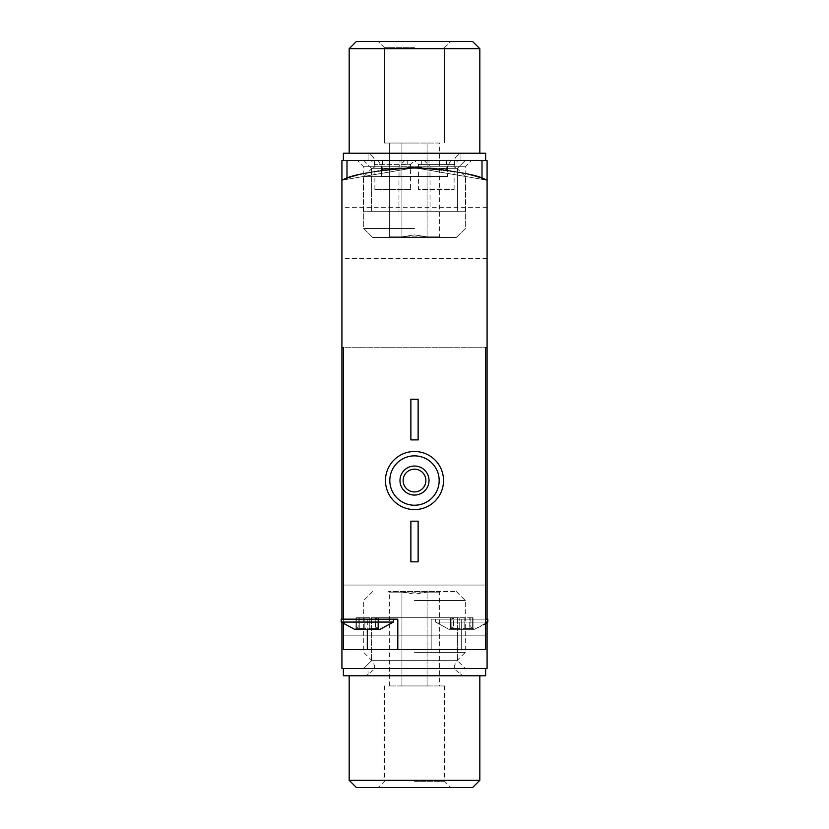<?xml version="1.0" encoding="UTF-8"?>
<svg xmlns="http://www.w3.org/2000/svg" width="829" height="829" viewBox="0 0 829 829"><rect width="100%" height="100%" fill="white"/><g stroke="black" fill="none" stroke-linecap="round" stroke-linejoin="round"><path stroke-width="0.62" stroke-dasharray="4.14 3.11" d="M341.921 160.474L341.921 180.183L341.921 160.474L341.921 180.183L341.921 160.474L341.921 180.183L341.921 160.474L446.437 160.474L341.921 160.474L341.921 180.183A217.737 217.737 0 0 1 346.999 178.463C351.019 174.784 373.496 171.209 414.427 167.738C455.473 171.199 477.991 174.774 482.001 178.463L482.001 160.474L382.563 160.474L487.079 160.474L341.921 160.474L487.079 160.474L341.921 160.474L487.079 160.474L487.079 180.183L414.5 167.738L341.921 180.183L414.479 167.738L487.079 180.183L414.541 167.738L341.921 180.183L414.459 167.738L487.079 180.183C471.908 168.442 379.609 165.448 382.563 170.09C379.527 165.468 471.805 168.411 487.079 180.183C471.908 168.442 379.609 165.448 382.563 170.09C379.527 165.468 471.805 168.411 487.079 180.183L487.079 668.526L341.921 668.526L341.921 180.183C357.092 168.442 449.391 165.448 446.437 170.09C449.473 165.468 357.195 168.411 341.921 180.183C357.092 168.442 449.391 165.448 446.437 170.09C449.473 165.468 357.195 168.411 341.921 180.183A217.737 217.737 0 0 1 487.079 180.183L487.079 668.526L341.921 668.526L341.921 180.183A217.737 217.737 0 0 1 487.079 180.183A217.737 217.737 0 0 0 341.921 180.183C351.216 172.929 423.816 164.733 421.754 167.852C423.837 164.722 351.144 172.94 341.921 180.183C351.216 172.929 423.816 164.733 421.754 167.852C423.837 164.722 351.144 172.94 341.921 180.183L341.921 668.526L487.079 668.526L487.079 180.183C477.784 172.929 405.184 164.733 407.246 167.852C405.163 164.722 477.856 172.94 487.079 180.183C477.784 172.929 405.184 164.733 407.246 167.852C405.163 164.722 477.856 172.94 487.079 180.183L487.079 668.526L341.921 668.526L341.921 347.724L485.628 347.724L343.372 347.724L343.372 649.656L343.372 347.724L343.372 619.17L397.806 619.17L343.372 619.17L397.806 619.17L397.806 649.656L367.32 649.656L367.32 619.17L367.32 629.335L364.853 628.361L359.258 628.361L364.853 628.361L367.32 629.335L380.024 629.335L378.325 629.335L376.47 627.284L378.325 629.335L375.392 628.361L369.796 628.361L375.392 628.361L380.024 629.335L376.47 627.284L380.024 629.335L393.454 622.071L341.196 622.071L393.454 622.071L341.196 622.071L354.625 629.335L356.325 629.335L358.18 627.284L356.325 629.335L367.32 629.335L369.796 628.361L367.32 629.335L378.325 629.335L377.869 628.361L378.325 629.335L367.32 629.335L369.796 628.361L375.392 628.361L369.796 628.361L367.32 629.335L356.325 629.335L359.258 628.361L354.625 629.335L356.325 629.335L358.18 627.284L356.325 629.335L367.32 629.335L364.853 628.361L359.258 628.361L364.853 628.361L367.32 629.335M487.079 160.474L487.079 668.526L341.921 668.526L341.921 180.183A217.737 217.737 0 0 1 487.079 180.183L487.079 160.474L487.079 180.183L487.079 160.474L487.079 180.183L487.079 160.474L407.246 160.474L487.079 160.474M363.693 668.526L465.307 668.526L363.693 668.526L465.307 668.526L363.693 668.526L465.307 668.526L363.693 668.526L371.558 660.661L457.442 660.661L371.558 660.661L457.442 660.661L371.558 660.661L363.693 668.526L371.558 660.661L457.442 660.661L371.558 660.661L371.558 617.719L457.442 617.719L371.558 617.719L457.442 617.719L371.558 617.719L371.558 660.661L371.558 617.719L457.442 617.719L371.558 617.719M363.693 160.474L465.307 160.474L363.693 160.474L465.307 160.474L363.693 160.474L371.558 168.339L457.442 168.339L371.558 168.339L457.442 168.339L465.307 160.474L457.442 168.339L371.558 168.339L363.693 160.474M410.573 189.509L374.884 189.509L410.573 189.509L410.573 164.401L374.884 164.401L410.573 164.401L414.5 160.474L485.628 160.474L343.372 160.474L485.628 160.474L343.372 160.474L414.5 160.474L418.427 164.401L454.116 164.401L418.427 164.401L418.427 189.509L454.116 189.509L418.427 189.509M341.921 610.465L341.921 585.056L341.921 610.465M487.079 610.465L487.079 585.056L487.079 610.465M487.079 233.053L487.079 258.461L487.079 233.053M341.921 233.053L341.921 258.461L341.921 233.053M457.442 211.281L371.558 211.281L457.442 211.281L457.442 168.339L457.442 211.281L371.558 211.281L457.442 211.281M374.884 189.509L374.884 164.401L370.957 160.474M439.639 685.946L427.07 685.946L439.639 685.946L439.639 592.155L427.07 592.155L414.5 594.103L401.93 592.155L439.639 592.155L440.624 591.585L388.376 591.585L440.624 591.585M401.93 685.946L427.07 685.946L389.361 685.946L401.93 685.946L401.93 592.155L389.361 592.155L401.93 592.155L401.93 685.946M414.5 685.946L444.499 685.946L414.5 685.946M472.561 787.55L356.439 787.55M479.825 780.296L349.175 780.296M414.5 787.55L450.789 787.55L414.5 787.55M414.5 781.26L444.499 781.26L414.5 781.26M414.5 591.585L456.396 591.585L414.5 591.585M414.5 600.497L465.307 600.497L414.5 600.497M414.5 652.361L465.307 652.361L414.5 652.361M485.628 675.78L343.372 675.78M427.07 685.946L427.07 592.155L427.07 685.946M389.361 685.946L389.361 592.155L388.376 591.585M414.5 668.526L343.372 668.526L414.5 668.526M472.219 628.361L470.82 627.284L472.675 629.335L474.375 629.335L472.675 629.335L470.82 627.284L472.675 629.335L448.976 629.335L450.675 629.335L452.53 627.284L450.675 629.335L461.68 629.335L459.204 628.361L453.608 628.361L459.204 628.361L461.68 629.335L472.675 629.335L469.742 628.361L464.147 628.361L469.742 628.361L474.375 629.335L472.675 629.335L472.219 628.361L472.219 617.719L473.017 617.719L469.742 617.719L473.017 617.719L470.82 617.719L472.219 617.719L472.219 628.361L472.219 619.17L473.017 619.17L469.742 619.17L473.017 619.17L470.82 619.17L472.219 619.17L472.219 628.361M464.147 628.361L461.68 629.335L464.147 628.361L469.742 628.361L464.147 628.361L461.68 629.335L472.675 629.335L461.68 629.335L464.147 628.361L464.147 617.719L469.742 617.719L459.204 617.719L464.147 617.719L464.147 628.361L464.147 619.17L450.334 619.17L469.742 619.17L464.147 619.17L464.147 628.361M453.608 628.361L450.675 629.335L453.608 628.361L459.204 628.361L453.608 628.361L448.976 629.335L450.675 629.335L452.53 627.284L450.675 629.335L461.68 629.335L450.675 629.335L453.608 628.361L453.608 617.719L450.334 617.719L459.204 617.719L453.608 617.719L453.608 628.361M397.806 649.656L397.806 619.17L397.806 649.656L485.628 649.656L431.194 649.656L431.194 619.17L431.194 649.656L343.372 649.656L461.68 649.656L461.68 619.17L485.628 619.17L485.628 347.724L487.079 347.724L341.921 347.724L341.921 180.183M485.628 347.724L485.628 649.656L485.628 619.17L431.194 619.17L431.194 649.656L431.194 619.17L461.68 619.17L461.68 649.656L485.628 649.656L485.628 619.17L435.546 619.17L487.804 619.17L485.628 619.17L485.628 347.724L343.372 347.724M343.372 623.947L343.372 619.17L341.196 619.17L343.372 619.17L343.372 649.656L367.32 649.656M482.001 160.474L346.999 160.474L482.001 160.474L346.999 160.474L346.999 178.463C351.009 174.774 373.527 171.199 414.573 167.738C455.504 171.209 477.981 174.784 482.001 178.463L482.001 160.474L482.001 178.463A217.737 217.737 0 0 1 487.079 180.183M378.128 160.474L450.872 160.474L378.128 160.474L450.872 160.474L378.128 160.474L381.475 166.287L447.525 166.287L381.475 166.287L447.525 166.287L381.475 166.287L378.128 160.474M404.77 160.474L357.465 160.474L404.77 160.474L398.956 166.287L363.268 166.287L398.956 166.287L398.956 211.281L363.268 211.281L398.956 211.281M443.536 480.551A29.036 29.036 0 0 0 399.982 455.401A29.036 29.036 0 0 0 399.982 505.69A29.036 29.036 0 0 0 443.536 480.551M410.873 521.192L410.873 561.834L418.127 561.834L418.127 521.192L410.873 521.192L418.127 521.192L418.127 561.834L410.873 561.834L410.873 521.192L418.127 521.192L418.127 561.834L410.873 561.834L410.873 521.192M410.873 399.257L410.873 439.898L418.127 439.898L418.127 399.257L410.873 399.257L418.127 399.257L418.127 439.898L410.873 439.898L410.873 399.257L418.127 399.257L418.127 439.898L410.873 439.898L410.873 399.257M341.921 619.17L341.921 622.745M487.079 622.745L487.079 619.17M425.878 480.551A11.378 11.378 0 0 0 408.811 470.696A11.378 11.378 0 0 0 408.811 490.395A11.378 11.378 0 0 0 425.878 480.551M381.475 176.442L447.525 176.442L381.475 176.442L381.475 166.287L381.475 176.442L447.525 176.442L381.475 176.442M399.982 176.442L429.018 176.442L399.982 176.442L399.982 160.474L429.018 160.474L399.982 160.474L429.018 160.474L399.982 160.474L399.982 176.442L429.018 176.442L399.982 176.442M369.796 619.17L378.666 619.17L364.853 619.17L369.796 619.17L369.796 628.361L369.796 619.17M377.869 619.17L376.47 619.17L377.869 619.17L377.869 628.361L377.869 619.17M364.853 619.17L355.983 619.17L364.853 619.17L364.853 628.361L364.853 619.17M356.781 619.17L358.18 619.17L356.781 619.17L356.781 628.361L356.781 619.17M485.628 622.071L435.546 622.071L487.804 622.071L435.546 622.071L487.804 622.071L474.375 629.335L485.628 623.947M451.131 617.719L452.53 617.719L451.131 617.719L451.131 628.361L451.131 617.719M356.325 629.335L359.258 628.361L356.325 629.335M375.392 628.361L378.325 629.335L375.392 628.361L375.392 617.719L378.666 617.719L355.983 617.719L375.392 617.719L375.392 628.361M459.204 628.361L461.68 629.335L459.204 628.361L459.204 617.719L459.204 628.361M469.742 628.361L472.675 629.335L469.742 628.361L469.742 617.719L469.742 628.361M424.23 160.474L471.535 160.474L424.23 160.474L430.044 166.287L465.732 166.287L430.044 166.287L430.044 211.281L465.732 211.281L430.044 211.281M431.194 619.17L485.628 619.17L431.194 619.17M385.464 480.551A29.036 29.036 0 0 1 429.018 455.401A29.036 29.036 0 0 1 429.018 505.69A29.036 29.036 0 0 1 385.464 480.551A29.036 29.036 0 0 1 429.018 455.401A29.036 29.036 0 0 1 429.018 505.69A29.036 29.036 0 0 1 385.464 480.551M389.827 480.551A24.673 24.673 0 0 1 426.842 459.173A24.673 24.673 0 0 1 426.842 501.918A24.673 24.673 0 0 1 389.827 480.551M399.982 480.551A14.518 14.518 0 0 1 421.754 467.97A14.518 14.518 0 0 1 421.754 493.12A14.518 14.518 0 0 1 399.982 480.551M403.122 480.551A11.378 11.378 0 0 1 420.189 470.696A11.378 11.378 0 0 1 420.189 490.395A11.378 11.378 0 0 1 403.122 480.551A11.378 11.378 0 0 1 420.189 470.696A11.378 11.378 0 0 1 420.189 490.395A11.378 11.378 0 0 1 403.122 480.551M447.525 166.287L450.872 160.474L447.525 166.287L447.525 176.442L447.525 166.287M429.018 176.442L429.018 160.474L429.018 176.442M485.628 619.17L487.804 619.17L487.804 622.071M435.546 619.17L435.546 622.071L448.976 629.335L452.53 627.284L448.976 629.335L435.546 622.071L435.546 619.17M451.131 619.17L452.53 619.17L451.131 619.17L451.131 628.361L451.131 619.17M341.196 622.071L341.196 619.17L343.372 619.17M356.781 617.719L358.18 617.719L356.781 617.719L356.781 628.361L356.781 617.719M377.869 617.719L376.47 617.719L377.869 617.719L377.869 628.361L377.869 617.719M389.361 143.054L401.93 143.054L389.361 143.054L389.361 236.845L401.93 236.845L414.5 234.897L427.07 236.845L389.361 236.845L401.93 236.845L414.5 234.897L427.07 236.845L439.639 236.845L389.361 236.845L388.376 237.415L440.624 237.415L372.604 237.415L456.396 237.415L388.376 237.415L389.361 236.845L389.361 143.054L427.07 143.054L401.93 143.054L401.93 236.845L401.93 143.054L389.361 143.054M439.639 143.054L427.07 143.054L439.639 143.054L439.639 236.845L427.07 236.845L439.639 236.845L440.624 237.415L439.639 236.845L439.639 143.054L427.07 143.054L427.07 236.845L427.07 143.054L401.93 143.054L439.639 143.054M414.5 143.054L384.501 143.054L414.5 143.054M356.439 41.45L472.561 41.45M349.175 153.22L349.175 48.704L479.825 48.704L349.175 48.704L479.825 48.704L479.825 153.22L349.175 153.22L485.628 153.22L343.372 153.22L479.825 153.22M414.5 47.74L384.501 47.74L414.5 47.74M414.5 228.503L363.693 228.503L414.5 228.503M414.5 176.639L363.693 176.639L414.5 176.639M414.5 41.45L378.211 41.45L414.5 41.45M414.5 237.415L372.604 237.415L414.5 237.415M427.07 143.054L427.07 236.845L427.07 143.054M401.93 143.054L401.93 236.845L401.93 143.054M343.372 160.474L343.372 153.22L485.628 153.22L485.628 160.474M414.5 660.91L456.748 660.91L414.5 660.91M359.258 619.17L359.258 628.361L359.258 619.17M359.258 617.719L359.258 628.361L359.258 617.719M364.853 617.719L364.853 628.361L364.853 617.719M369.796 617.719L369.796 628.361L369.796 617.719M414.5 168.09L372.252 168.09L414.5 168.09M382.563 160.474L382.563 170.09M446.437 160.474L446.437 170.09M487.079 585.056L341.921 585.056L487.079 585.056M487.079 635.864L341.921 635.864L487.079 635.864M371.558 211.281L371.558 168.339L371.558 211.281M454.116 189.509L454.116 164.401L458.043 160.474M457.442 617.719L457.442 660.661L457.442 617.719L457.442 660.661L465.307 668.526M487.079 207.654L341.921 207.654M487.079 258.461L341.921 258.461M384.501 685.946L384.501 781.26L378.211 787.55M444.499 685.946L444.499 781.26L450.789 787.55M372.604 591.585L363.693 600.497L363.693 652.361L372.252 660.91L374.749 666.184L374.553 669.138L366.086 675.78M456.396 591.585L465.307 600.497L465.307 652.361L456.748 660.91L454.251 666.184L454.447 669.138L462.914 675.78M460.945 675.78L460.945 668.526M368.055 675.78L368.055 668.526M470.82 619.17L470.82 627.284L474.375 629.335L470.82 627.284L470.82 617.719M358.18 617.719L358.18 627.284L354.625 629.335L358.18 627.284L358.18 619.17M421.754 160.474L421.754 167.852M363.268 211.281L363.268 166.287L357.465 160.474M378.666 619.17L378.666 629.159L378.666 619.17M376.47 619.17L376.47 617.719M355.983 619.17L355.983 629.159L355.983 619.17M473.017 617.719L473.017 629.159L473.017 617.719M450.334 617.719L450.334 629.159L450.334 617.719M452.53 617.719L452.53 619.17M407.246 160.474L407.246 167.852M465.732 211.281L465.732 166.287L471.535 160.474M450.334 619.17L450.334 629.159L450.334 619.17M473.017 619.17L473.017 629.159L473.017 619.17M393.454 619.17L393.454 622.071M355.983 617.719L355.983 629.159L355.983 617.719M378.666 617.719L378.666 629.159L378.666 617.719M444.499 47.74L450.789 41.45L444.499 47.74L444.499 143.054L444.499 47.74M384.501 47.74L378.211 41.45L384.501 47.74L384.501 143.054L384.501 47.74M456.396 237.415L465.307 228.503L465.307 176.639L465.307 228.503L456.396 237.415M372.604 237.415L363.693 228.503L363.693 176.639L363.693 228.503L372.604 237.415M372.252 168.09L363.693 176.639L372.252 168.09C373.361 169.696 379.516 155.489 366.086 153.22C379.516 155.489 373.361 169.696 372.252 168.09M456.748 168.09L465.307 176.639L456.748 168.09C455.639 169.696 449.484 155.489 462.914 153.22C449.484 155.489 455.639 169.696 456.748 168.09M368.055 153.22L368.055 160.474L368.055 153.22M460.945 153.22L460.945 160.474L460.945 153.22"/><path stroke-width="1.24" d="M487.079 160.474L487.079 180.183A217.737 217.737 0 0 0 482.001 178.463L482.001 160.474L487.079 160.474M479.825 780.296L349.175 780.296L356.439 787.55L472.561 787.55L479.825 780.296L479.825 675.78M343.372 668.526L343.372 675.78L485.628 675.78L485.628 668.526M393.454 619.17L393.454 622.071L380.024 629.335L354.625 629.335L341.196 622.071L341.921 622.745L341.921 668.526L487.079 668.526L487.079 622.745L487.804 622.071L485.628 622.071M487.079 619.17L487.079 347.724L485.628 347.724L485.628 649.656L367.32 649.656L367.32 629.335M343.372 623.947L343.372 649.656L367.32 649.656M397.806 649.656L397.806 619.17L343.372 619.17L343.372 347.724L341.921 347.724L341.921 619.17M341.921 160.474L341.921 180.183A217.737 217.737 0 0 1 346.999 178.463L346.999 160.474L482.001 160.474M485.628 347.724L487.079 347.724L487.079 180.183M341.921 180.183L341.921 347.724L343.372 347.724M443.536 480.551A29.036 29.036 0 0 0 399.982 455.401A29.036 29.036 0 0 0 399.982 505.69A29.036 29.036 0 0 0 443.536 480.551M439.173 480.551A24.673 24.673 0 0 0 402.158 459.173A24.673 24.673 0 0 0 402.158 501.918A24.673 24.673 0 0 0 439.173 480.551M429.018 480.551A14.518 14.518 0 0 0 407.246 467.97A14.518 14.518 0 0 0 407.246 493.12A14.518 14.518 0 0 0 429.018 480.551M425.878 480.551A11.378 11.378 0 0 0 408.811 470.696A11.378 11.378 0 0 0 408.811 490.395A11.378 11.378 0 0 0 425.878 480.551M418.127 521.192L410.873 521.192L410.873 561.834L418.127 561.834L418.127 521.192M418.127 399.257L410.873 399.257L410.873 439.898L418.127 439.898L418.127 399.257M343.372 619.17L341.196 619.17L341.196 622.071L393.454 622.071M485.628 623.947L487.804 622.071L487.804 619.17L485.628 619.17M472.561 41.45L479.825 48.704L472.561 41.45L356.439 41.45L349.175 48.704L349.175 153.22M479.825 153.22L479.825 48.704L349.175 48.704L356.439 41.45M485.628 160.474L485.628 153.22L343.372 153.22L343.372 160.474M349.175 780.296L349.175 675.78"/></g></svg>
